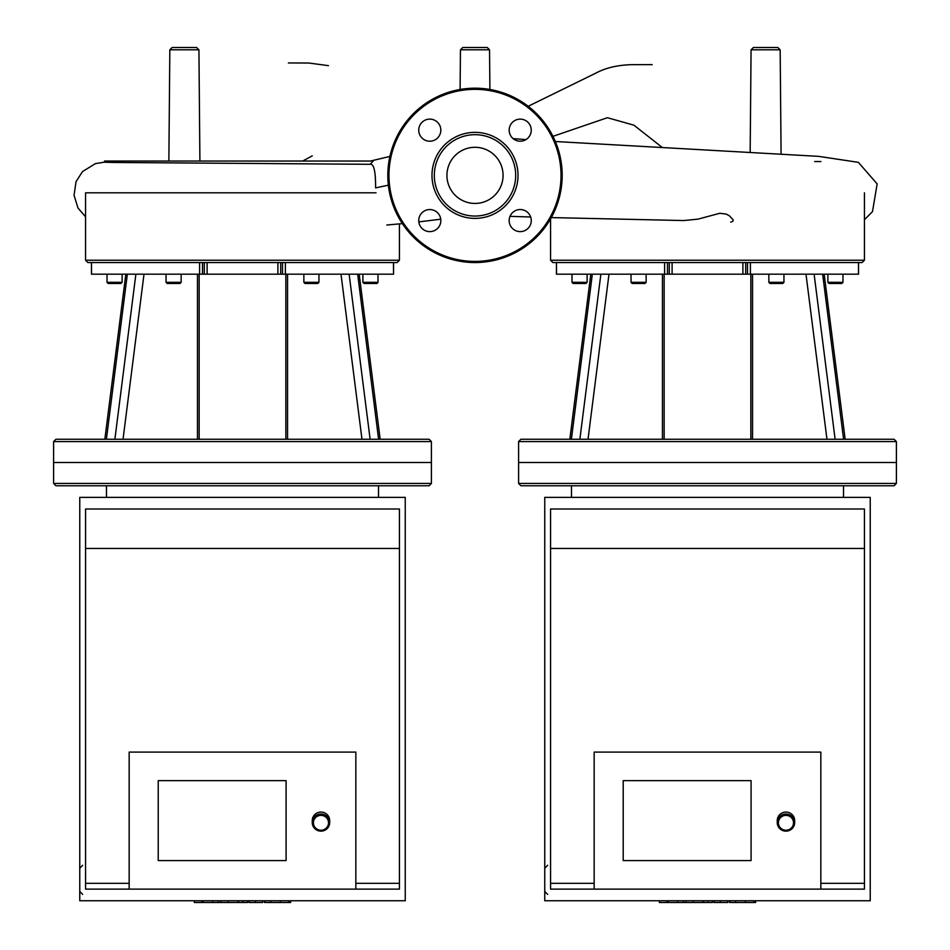 <?xml version="1.0" encoding="UTF-8"?>
<svg xmlns="http://www.w3.org/2000/svg" width="950" height="950" viewBox="0 0 950 950"><rect width="100%" height="100%" fill="white"/><g stroke="black" fill="none" stroke-linecap="round" stroke-linejoin="round"><path stroke-width="1.43" d="M431.407 462.508L53.604 462.508L53.604 483.431L431.407 483.431L431.407 462.508L53.604 462.508L53.604 441.584L431.407 441.584L431.407 462.508M431.407 483.431L429.079 485.759L55.931 485.759L53.604 483.431M431.407 441.584L429.079 439.256L55.931 439.256L53.604 441.584M349.125 274.182L393.549 274.182L393.466 262.556L282.518 262.556L282.518 274.182L349.125 274.182L370.132 439.256M199.607 262.556L91.461 262.556L91.544 274.182L202.493 274.182L202.493 262.556L199.607 262.556L199.607 274.182M305.021 283.48L317.799 283.48L318.963 282.316L303.858 282.316L305.021 283.48M318.963 274.182L318.963 282.316M311.41 283.48L307.919 283.48M362.888 274.182L362.888 282.316L364.04 283.48L376.829 283.48L377.993 282.316L362.888 282.316L364.04 283.48L370.441 283.48M377.993 274.182L377.993 282.316L376.829 283.48L373.92 283.48M108.181 283.48L107.018 282.316L108.181 283.48L107.018 282.316L122.123 282.316L120.971 283.48L108.181 283.48M112.563 283.48L110.544 283.48M118.596 283.48L116.589 283.48M173.601 283.48L179.989 283.48L181.153 282.316L166.048 282.316L167.212 283.48L173.601 283.48M171.582 283.48L169.575 283.48M177.626 283.48L175.619 283.48M282.518 274.182L280.713 274.182L280.713 262.556M277.899 262.556L277.899 274.182L280.713 274.182M277.899 274.182L207.112 274.182L207.112 262.556M204.297 262.556L204.297 274.182L207.112 274.182M204.297 274.182L202.493 274.182M393.549 274.182L393.549 262.556L397.112 262.556L399.439 260.229L85.571 260.229L87.899 262.556L91.461 262.556L91.461 274.182M202.493 262.556L282.518 262.556M376.046 192.814L85.571 192.814L85.571 260.229M896.396 441.584L894.069 439.256L520.921 439.256L518.593 441.584L896.396 441.584L896.396 462.508L518.593 462.508L518.593 483.431L896.396 483.431L896.396 462.508L518.593 462.508L518.593 441.584M814.114 274.182L858.539 274.182L858.456 262.556L747.508 262.556L747.508 274.182L814.114 274.182L835.121 439.256M664.608 262.556L556.451 262.556L556.534 274.182L667.482 274.182L667.482 262.556L664.608 262.556L664.608 274.182M770.011 283.48L782.788 283.48L783.952 282.316L768.847 282.316L770.011 283.48M783.952 274.182L783.952 282.316M776.399 283.48L772.908 283.48M831.404 283.48L841.819 283.48L842.982 282.316L827.877 282.316L829.029 283.48L838.921 283.48M842.982 274.182L842.982 282.316L841.819 283.48L842.982 282.316M572.007 274.182L572.007 282.316L573.171 283.48L585.96 283.48L587.112 282.316L572.007 282.316L572.007 274.182M581.578 283.48L575.534 283.48M638.59 283.48L644.979 283.48L646.143 282.316L631.038 282.316L632.201 283.48L638.59 283.48M747.508 274.182L745.703 274.182L745.703 262.556M742.888 262.556L742.888 274.182L745.703 274.182M742.888 274.182L672.101 274.182L672.101 262.556M669.287 262.556L669.287 274.182L672.101 274.182M669.287 274.182L667.482 274.182M858.539 274.182L858.539 262.556L862.101 262.556L864.429 260.229L550.561 260.229L552.888 262.556L556.451 262.556L556.451 274.182M667.482 262.556L747.508 262.556M247.451 900.754L247.451 902.5L194.37 902.5L194.37 900.754M201.946 902.5L201.946 900.754M203.158 902.5L203.158 900.754M212.669 902.5L212.669 900.754M218.405 902.5L218.405 900.754M220.922 902.5L220.922 900.754M228.261 902.5L228.261 900.754M289.976 902.5L266.19 902.5M288.859 902.5L288.859 900.754M262.663 900.754L262.663 902.5L248.959 902.5L248.959 900.754M255.324 902.5L255.324 900.754M238.557 902.5L238.557 900.754M712.441 900.754L712.441 902.5L659.359 902.5L659.359 900.754M666.936 902.5L666.936 900.754M668.147 902.5L668.147 900.754M677.659 902.5L677.659 900.754M683.406 902.5L683.406 900.754M685.912 902.5L685.912 900.754M693.251 902.5L693.251 900.754M754.965 902.5L731.179 902.5M753.849 902.5L753.849 900.754M727.653 900.754L727.653 902.5L713.949 902.5L713.949 900.754M720.314 902.5L720.314 900.754M703.546 902.5L703.546 900.754M896.396 483.431L894.069 485.759L520.921 485.759L518.593 483.431M429.792 119.118A11.044 11.044 0 0 1 439.351 135.684A11.044 11.044 0 0 1 420.221 135.684A11.044 11.044 0 0 1 429.792 119.118M418.748 220.578A11.044 11.044 0 0 1 435.314 211.019A11.044 11.044 0 0 1 435.314 230.149A11.044 11.044 0 0 1 418.748 220.578M520.208 231.622A11.044 11.044 0 0 1 510.649 215.056A11.044 11.044 0 0 1 529.779 215.056A11.044 11.044 0 0 1 520.208 231.622M531.252 130.162A11.044 11.044 0 0 1 514.686 139.721A11.044 11.044 0 0 1 514.686 120.603A11.044 11.044 0 0 1 531.252 130.162M475 132.359A43.011 43.011 0 0 1 512.252 196.876A43.011 43.011 0 0 1 437.748 196.876A43.011 43.011 0 0 1 475 132.359M475 134.686A40.684 40.684 0 0 1 510.233 195.712A40.684 40.684 0 0 1 439.767 195.712A40.684 40.684 0 0 1 475 134.686M475 88.184A87.186 87.186 0 0 1 550.501 218.963A87.186 87.186 0 0 1 399.499 218.963A87.186 87.186 0 0 1 475 88.184M475 147.298A28.073 28.073 0 0 1 499.308 189.406A28.073 28.073 0 0 1 450.692 189.406A28.073 28.073 0 0 1 475 147.298M388.372 185.167L375.606 187.886C375.689 171.321 373.837 163.459 370.049 164.303L112.611 162.462L104.548 162.213L104.548 161.049L373.184 161.049L370.227 164.303L241.929 163.376M551.285 217.586L683.668 220.554L698.06 219.129L719.756 213.287L726.144 214.059L729.469 215.84L733.246 220.008L732.747 221.433L730.74 222.11M780.164 49.804L751.07 49.804L753.398 47.5L777.848 47.5L780.164 49.804L781.078 154.007M460.453 49.804L462.769 47.5L487.231 47.5L489.547 49.804L460.453 49.804L460.109 89.466M198.93 49.804L169.836 49.804L172.152 47.5L196.602 47.5L198.93 49.804L199.904 161.049M286.092 860.581L286.092 780.651L286.092 860.581L158.223 860.581L286.092 860.581M158.223 780.651L286.092 780.651L158.223 780.651L158.223 860.581L158.223 780.651M320.969 831.143A8.716 8.562 180 0 0 329.686 822.581A8.716 8.562 180 0 0 320.969 814.019A8.716 8.562 180 0 0 312.253 822.581A8.716 8.562 180 0 0 320.969 831.143M320.969 830.217A7.553 7.422 0 0 1 314.426 819.09A7.553 7.422 0 0 1 327.512 819.09A7.553 7.422 0 0 1 320.969 830.217M329.686 822.581L329.686 820.622A8.716 8.562 180 0 0 320.969 812.06A8.716 8.562 180 0 0 312.253 820.622L312.253 822.581M355.846 883.322L399.439 883.322L399.439 889.129L355.846 889.129L355.846 752.103L129.164 752.103L129.164 889.129L85.571 889.129L85.571 883.322L129.164 883.322M355.846 889.129L129.164 889.129M399.439 883.322L399.439 508.998L85.571 508.998L85.571 883.322M85.571 548.459L399.439 548.459M79.764 497.372L79.764 900.754L405.246 900.754L405.246 497.372L79.764 497.372M751.082 860.581L751.082 780.651L751.082 860.581L623.212 860.581L751.082 860.581M623.212 780.651L751.082 780.651L623.212 780.651L623.212 860.581L623.212 780.651M785.959 831.143A8.716 8.562 180 0 0 794.675 822.581A8.716 8.562 180 0 0 785.959 814.019A8.716 8.562 180 0 0 777.242 822.581A8.716 8.562 180 0 0 785.959 831.143M785.959 830.217A7.553 7.422 0 0 1 779.416 819.09A7.553 7.422 0 0 1 792.502 819.09A7.553 7.422 0 0 1 785.959 830.217M794.675 822.581L794.675 820.622A8.716 8.562 180 0 0 785.959 812.06A8.716 8.562 180 0 0 777.242 820.622L777.242 822.581M820.836 883.322L864.429 883.322L864.429 889.129L820.836 889.129L820.836 752.103L594.154 752.103L594.154 889.129L550.561 889.129L550.561 883.322L594.154 883.322M820.836 889.129L594.154 889.129M864.429 883.322L864.429 508.998L550.561 508.998L550.561 883.322M550.561 548.459L864.429 548.459M544.754 497.372L544.754 900.754L870.236 900.754L870.236 497.372L544.754 497.372M287.553 439.256L287.553 274.182M341.003 274.182L361.974 439.256M357.663 274.182L378.611 439.256M197.458 274.182L197.458 439.256M123.037 439.256L144.008 274.182M135.886 274.182L114.879 439.256M106.4 439.256L127.347 274.182M285.392 274.182L285.392 262.556M752.543 439.256L752.543 274.182M805.992 274.182L826.963 439.256M822.653 274.182L843.6 439.256M662.447 274.182L662.447 439.256M588.026 439.256L608.998 274.182M600.875 274.182L579.868 439.256M571.389 439.256L592.337 274.182M750.393 274.182L750.393 262.556M237.999 902.5L237.999 900.754M270.631 902.5L270.631 900.754M265.086 902.5L265.086 900.754M280.416 902.5L280.416 900.754M249.149 902.5L249.149 900.754M242.998 902.5L242.998 900.754M702.988 902.5L702.988 900.754M735.621 902.5L735.621 900.754M730.075 902.5L730.075 900.754M745.406 902.5L745.406 900.754M714.139 902.5L714.139 900.754M707.988 902.5L707.988 900.754M475 89.347A86.022 86.022 0 0 1 549.504 218.381A86.022 86.022 0 0 1 400.496 218.381A86.022 86.022 0 0 1 475 89.347M662.328 147.523L633.947 125.198L607.418 117.705L552.959 136.337M106.495 485.759L106.495 497.372M378.516 485.759L378.516 497.372M285.855 274.182L285.855 439.256M359.183 274.182L380.166 439.256L359.183 274.182M199.156 274.182L199.156 439.256M125.827 274.182L104.844 439.256M303.858 274.182L303.858 282.316M377.993 282.316L377.043 283.468M122.123 274.182L122.123 282.316L120.971 283.48M107.018 274.182L107.018 282.316M166.048 274.182L166.048 282.316M181.153 274.182L181.153 282.316M399.439 223.891L399.439 260.229M750.844 274.182L750.844 439.256M824.172 274.182L845.156 439.256L824.172 274.182M664.145 274.182L664.145 439.256M590.817 274.182L569.834 439.256M768.847 274.182L768.847 282.316M827.877 274.182L827.877 282.316L829.029 283.48M587.112 274.182L587.112 282.316L585.96 283.48M631.038 274.182L631.038 282.316M646.143 274.182L646.143 282.316M550.561 218.868L550.561 260.229M864.429 192.814L864.429 260.229M290.641 902.5L290.641 900.754M264.409 902.5L264.409 900.754M755.63 902.5L755.63 900.754M729.398 902.5L729.398 900.754M571.484 485.759L571.484 497.372M843.505 485.759L843.505 497.372M302.67 161.049L312.277 155.859M328.474 65.657L308.881 63.032L288.361 62.949M389.904 156.417L370.512 161.049M440.753 219.201L418.819 221.896M402.384 223.618L386.84 225.019M528.176 106.281L595.852 73.114C605.684 67.866 617.595 65.051 631.584 64.671L652.187 64.636M489.547 49.804L489.891 89.466M751.07 49.804L750.168 152.309M169.836 49.804L168.862 161.049M513.119 138.629L525.932 139.602M555.346 141.514L818.674 156.358L858.373 162.343L877.147 183.896L872.504 211.589L864.429 219.735M510.008 216.339L530.658 217.004M820.895 161.571L814.684 161.547M104.548 162.141L95.439 163.59L82.472 171.606L76.048 181.676L74.041 195.308L78.007 208.05L85.571 216.814M82.662 894.366L79.764 891.456M82.662 865.296L79.764 868.205M547.651 894.366L544.754 891.456M547.651 865.296L544.754 868.205"/></g></svg>

